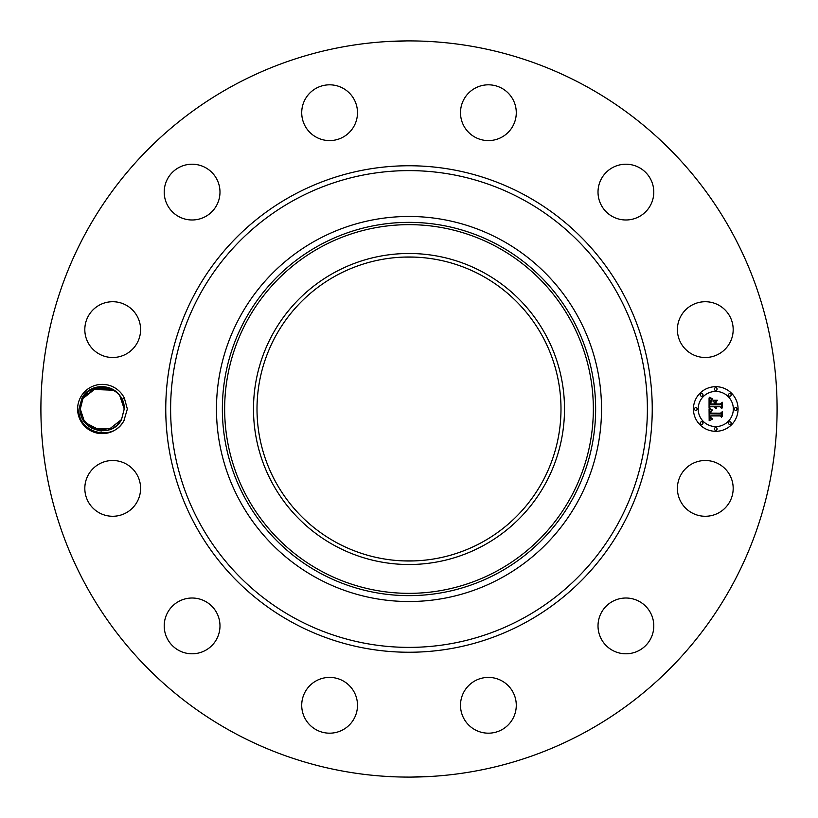 <?xml version="1.0" encoding="UTF-8"?>
<svg xmlns="http://www.w3.org/2000/svg" width="818" height="818" viewBox="0 0 818 818"><rect width="100%" height="100%" fill="white"/><g stroke="black" fill="none" stroke-linecap="round" stroke-linejoin="round"><path stroke-width="1.23" d="M232.527 732.038A368.1 368.1 0 0 1 85.962 232.527A368.1 368.1 0 0 1 585.473 85.962A368.1 368.1 0 0 1 732.038 585.473A368.1 368.1 0 0 1 232.527 732.038M423.468 41.186L424.828 41.237M417.63 41.002L413.591 40.931M395.687 41.145L394.256 41.197M393.243 41.646L406.382 40.91M394.532 776.814L393.172 776.763M400.37 776.998L404.409 777.069M422.313 776.855L423.744 776.803M424.757 776.354L411.618 777.09M80.624 397.19A24.642 24.642 0 0 1 124.397 398.202L121.943 399.276A21.963 21.963 0 0 0 120.992 397.558C113.395 382.998 89.786 382.947 82.045 397.967L78.978 408.918C76.933 432.313 112.69 442.661 123.855 420.8A24.642 24.642 0 0 1 90.44 430.626A24.642 24.642 0 0 1 80.624 397.19M124.387 419.808A24.642 24.642 0 0 1 123.876 420.81L127.352 409L124.397 398.202M729.768 501.761A27.884 27.884 0 0 1 691.926 512.866A27.884 27.884 0 0 1 680.821 475.023A27.884 27.884 0 0 1 718.664 463.918A27.884 27.884 0 0 1 729.768 501.761M611.394 602.089A27.884 27.884 0 0 1 649.717 611.394A27.884 27.884 0 0 1 640.412 649.717A27.884 27.884 0 0 1 602.089 640.412A27.884 27.884 0 0 1 611.394 602.089M487.732 677.416A27.884 27.884 0 0 1 516.27 704.635A27.884 27.884 0 0 1 489.052 733.173A27.884 27.884 0 0 1 460.514 705.954A27.884 27.884 0 0 1 487.732 677.416M342.977 680.821A27.884 27.884 0 0 1 354.082 718.664A27.884 27.884 0 0 1 316.239 729.768A27.884 27.884 0 0 1 305.134 691.926A27.884 27.884 0 0 1 342.977 680.821M215.911 611.394A27.884 27.884 0 0 1 206.606 649.717A27.884 27.884 0 0 1 168.283 640.412A27.884 27.884 0 0 1 177.588 602.089A27.884 27.884 0 0 1 215.911 611.394M140.584 487.732A27.884 27.884 0 0 1 113.365 516.27A27.884 27.884 0 0 1 84.827 489.052A27.884 27.884 0 0 1 112.046 460.514A27.884 27.884 0 0 1 140.584 487.732M137.179 342.977A27.884 27.884 0 0 1 99.336 354.082A27.884 27.884 0 0 1 88.232 316.239A27.884 27.884 0 0 1 126.074 305.134A27.884 27.884 0 0 1 137.179 342.977M206.606 215.911A27.884 27.884 0 0 1 168.283 206.606A27.884 27.884 0 0 1 177.588 168.283A27.884 27.884 0 0 1 215.911 177.588A27.884 27.884 0 0 1 206.606 215.911M330.267 140.584A27.884 27.884 0 0 1 301.73 113.365A27.884 27.884 0 0 1 328.948 84.827A27.884 27.884 0 0 1 357.486 112.046A27.884 27.884 0 0 1 330.267 140.584M475.023 137.179A27.884 27.884 0 0 1 463.918 99.336A27.884 27.884 0 0 1 501.761 88.232A27.884 27.884 0 0 1 512.866 126.074A27.884 27.884 0 0 1 475.023 137.179M602.089 206.606A27.884 27.884 0 0 1 611.394 168.283A27.884 27.884 0 0 1 649.717 177.588A27.884 27.884 0 0 1 640.412 215.911A27.884 27.884 0 0 1 602.089 206.606M677.416 330.267A27.884 27.884 0 0 1 704.635 301.73A27.884 27.884 0 0 1 733.173 328.948A27.884 27.884 0 0 1 705.954 357.486A27.884 27.884 0 0 1 677.416 330.267M715.75 431.311A22.311 22.311 0 0 1 693.439 409A22.311 22.311 0 0 1 715.75 386.689A22.311 22.311 0 0 1 738.061 409A22.311 22.311 0 0 1 715.75 431.311M84.857 422.415L101.36 430.943M99.213 430.749L108.324 430.104M111.422 428.949L114.612 427.149M117.802 424.511L118.518 423.744M83.518 420.462L94.714 429.634M108.283 430.115L111.391 428.969M114.571 427.18L117.7 424.603M118.61 423.642L121.371 419.798M90.931 427.824L107.996 430.196L121.524 419.532C112.23 439.164 79.264 431.198 80.287 409.133L82.976 398.468L87.7 392.548L82.976 398.468C92.27 378.836 125.236 386.802 124.213 408.867L121.524 419.532L124.213 409.133L121.524 419.532L124.213 408.867L121.943 399.276M123.825 404.91L122.843 401.362M501.301 240.042A192.527 192.527 0 0 1 577.958 501.301A192.527 192.527 0 0 1 316.699 577.958A192.527 192.527 0 0 1 240.042 316.699A192.527 192.527 0 0 1 601.527 409A192.527 192.527 0 0 1 316.699 577.958A192.527 192.527 0 0 1 316.699 240.042A192.527 192.527 0 0 1 501.301 240.042M119.929 395.973L124.213 408.949L119.847 395.871M95.481 388.11L92.27 389.44L95.481 388.11L92.27 389.44L95.481 388.11L92.281 389.429L113.61 390.206M481.874 275.615A151.995 151.995 0 0 1 542.385 481.874A151.995 151.995 0 0 1 336.126 542.385A151.995 151.995 0 0 1 275.615 336.126A151.995 151.995 0 0 1 481.874 275.615M400.615 560.759L402.937 560.872M403.202 560.882L414.184 560.903M417.384 257.241L415.063 257.128M414.798 257.118L403.816 257.097M81.575 416.393L80.287 409.041L84.581 422.037L80.287 409.051L84.551 422.006L80.287 409.051L81.575 416.393L80.287 409.041L84.591 422.057M113.569 390.176L96.504 387.804L82.976 398.468C92.27 378.836 125.236 386.802 124.213 408.867L121.524 419.532C112.23 439.164 79.264 431.198 80.287 409.133L82.976 398.468L87.669 392.579L82.976 398.468L80.287 409.133C79.264 431.198 112.23 439.164 121.524 419.532L124.213 408.867C125.236 386.802 92.27 378.836 82.976 398.468L80.287 409.133C79.264 431.198 112.23 439.164 121.524 419.532L116.8 425.452L121.524 419.532L124.213 408.867C125.236 386.802 92.27 378.836 82.976 398.468L80.287 408.867L82.976 398.468L94.06 388.622L108.927 388.08M715.75 391.423A17.577 17.577 0 0 1 733.327 409A17.577 17.577 0 0 1 715.75 426.577A17.577 17.577 0 0 1 698.173 409A17.577 17.577 0 0 1 715.75 391.423M695.811 407.65A1.35 1.35 0 0 1 697.161 409A1.35 1.35 0 0 1 695.811 410.35A1.35 1.35 0 0 1 694.451 409A1.35 1.35 0 0 1 695.811 407.65M715.75 387.701A1.35 1.35 0 0 1 717.1 389.061A1.35 1.35 0 0 1 715.75 390.411A1.35 1.35 0 0 1 714.4 389.061A1.35 1.35 0 0 1 715.75 387.701M701.65 393.55A1.35 1.35 0 0 1 702.999 394.9A1.35 1.35 0 0 1 701.65 396.249A1.35 1.35 0 0 1 700.3 394.9A1.35 1.35 0 0 1 701.65 393.55M735.689 407.65A1.35 1.35 0 0 1 737.049 409A1.35 1.35 0 0 1 735.689 410.35A1.35 1.35 0 0 1 734.339 409A1.35 1.35 0 0 1 735.689 407.65M729.85 393.55A1.35 1.35 0 0 1 731.2 394.9A1.35 1.35 0 0 1 729.85 396.249A1.35 1.35 0 0 1 728.501 394.9A1.35 1.35 0 0 1 729.85 393.55M715.75 430.299A1.35 1.35 0 0 1 714.4 428.939A1.35 1.35 0 0 1 715.75 427.589A1.35 1.35 0 0 1 717.1 428.939A1.35 1.35 0 0 1 715.75 430.299M701.65 424.45A1.35 1.35 0 0 1 700.3 423.1A1.35 1.35 0 0 1 701.65 421.751A1.35 1.35 0 0 1 702.999 423.1A1.35 1.35 0 0 1 701.65 424.45M729.85 424.45A1.35 1.35 0 0 1 728.501 423.1A1.35 1.35 0 0 1 729.85 421.751A1.35 1.35 0 0 1 731.2 423.1A1.35 1.35 0 0 1 729.85 424.45M109.172 429.839L112.23 428.56L109.172 429.839M334.45 272.527A155.502 155.502 0 0 0 272.527 483.55A155.502 155.502 0 0 0 483.55 545.473A155.502 155.502 0 0 0 545.473 334.45A155.502 155.502 0 0 0 334.45 272.527M709.073 408.99L712.028 410.411L710.259 411.464L709.952 413.826L720.525 413.949L721.588 412.793L721.588 417.252L720.443 415.881L710.74 415.881L710.924 417.701L712.519 418.765L710.842 418.07L710.014 415.881L710.28 418.397L712.192 419.256L709.175 420.677L709.073 408.99M709.687 408.376L712.447 410.043L709.687 408.376M711.21 410.984L710.75 413.151L720.556 413.162L722.386 411.618L722.386 416.597L722.12 412.149L720.627 413.458L710.474 413.458L711.21 410.984M709.073 408.1L709.073 397.977L711.997 399.573L710.208 400.984L709.881 404.828L714.451 404.828L714.451 404.235L710.423 404.235L710.545 401.311L711.415 400.176L710.689 403.99L714.451 403.99L714.451 402.517L712.805 400.963L716.885 400.963L715.269 402.599L715.269 404.828L720.177 404.828L721.445 403.581L721.445 408.366L720.177 406.781L715.985 406.781L716.353 408.284L715.269 406.781L715.832 408.714L714.451 406.781L710.331 406.781L709.073 408.1M709.666 397.231L712.652 398.99L709.666 397.231M713.143 400.247L717.355 400.247L713.143 400.247M716.087 401.996L716.087 403.99L720.259 403.99L722.386 402.272L722.386 407.916L722.12 402.824L720.372 404.235L715.822 404.235L716.087 401.996M82.526 418.663L91.688 428.254M98.262 430.595L101.473 430.943M106.892 430.462L110.154 429.491M113.334 427.957L116.647 425.585M90.87 427.783L107.966 430.207L121.524 419.532C112.23 439.164 79.264 431.198 80.287 409.133L82.976 398.468L87.669 392.579L82.976 398.468C92.27 378.836 125.236 386.802 124.213 408.867L121.524 419.532L124.213 408.867C125.236 386.802 92.27 378.836 82.976 398.468L80.287 409.133C79.264 431.198 112.23 439.164 121.524 419.532C112.23 439.164 79.264 431.198 80.287 409.133L82.976 398.468L87.669 392.579L82.976 398.468C92.27 378.836 125.236 386.802 124.213 408.867L121.524 419.532L124.213 408.867C125.236 386.802 92.27 378.836 82.976 398.468L80.287 409.133C79.264 431.198 112.23 439.164 121.524 419.532L116.729 425.513L121.524 419.532C112.23 439.164 79.264 431.198 80.287 409.133L82.976 398.468L87.669 392.579L82.976 398.468C92.27 378.836 125.236 386.802 124.213 408.867L121.524 419.532L124.213 408.867C125.236 386.802 92.27 378.836 82.976 398.468L80.287 409.133C79.264 431.198 112.23 439.164 121.524 419.532L124.213 408.867C125.236 386.802 92.27 378.836 82.976 398.468L80.287 409.133C79.264 431.198 112.23 439.164 121.524 419.532L124.213 409.133L121.524 419.532L116.81 425.442M80.287 408.867L82.976 398.468L80.287 409.133C79.264 431.198 112.23 439.164 121.524 419.532L116.729 425.513L121.524 419.532L124.213 408.867C125.236 386.802 92.27 378.836 82.976 398.468L87.669 392.579L82.976 398.468C92.27 378.836 125.236 386.802 124.213 408.867L121.524 419.532C112.23 439.164 79.264 431.198 80.287 409.133L82.976 398.468L80.287 409.133C79.264 431.198 112.23 439.164 121.524 419.532L124.213 408.867C125.236 386.802 92.27 378.836 82.976 398.468L80.287 408.867M119.909 395.943L124.213 408.949L119.949 395.994M92.25 428.55L112.219 428.571M124.213 409.133L121.524 419.532M525.616 195.533A243.243 243.243 0 0 1 622.467 525.616A243.243 243.243 0 0 1 292.384 622.467A243.243 243.243 0 0 1 195.533 292.384A243.243 243.243 0 0 1 525.616 195.533M523.285 199.797A238.386 238.386 0 0 1 618.203 523.285A238.386 238.386 0 0 1 294.715 618.203A238.386 238.386 0 0 1 199.797 294.715A238.386 238.386 0 0 1 523.285 199.797M498.479 572.794A186.637 186.637 0 0 0 572.794 319.521A186.637 186.637 0 0 0 319.521 245.206A186.637 186.637 0 0 0 245.206 498.479A186.637 186.637 0 0 0 498.479 572.794M320.625 247.22A184.347 184.347 0 0 0 247.22 497.375A184.347 184.347 0 0 0 497.375 570.78A184.347 184.347 0 0 0 570.78 320.625A184.347 184.347 0 0 0 320.625 247.22M427.252 41.718L426.669 41.319M390.748 776.282L391.331 776.681"/></g></svg>
